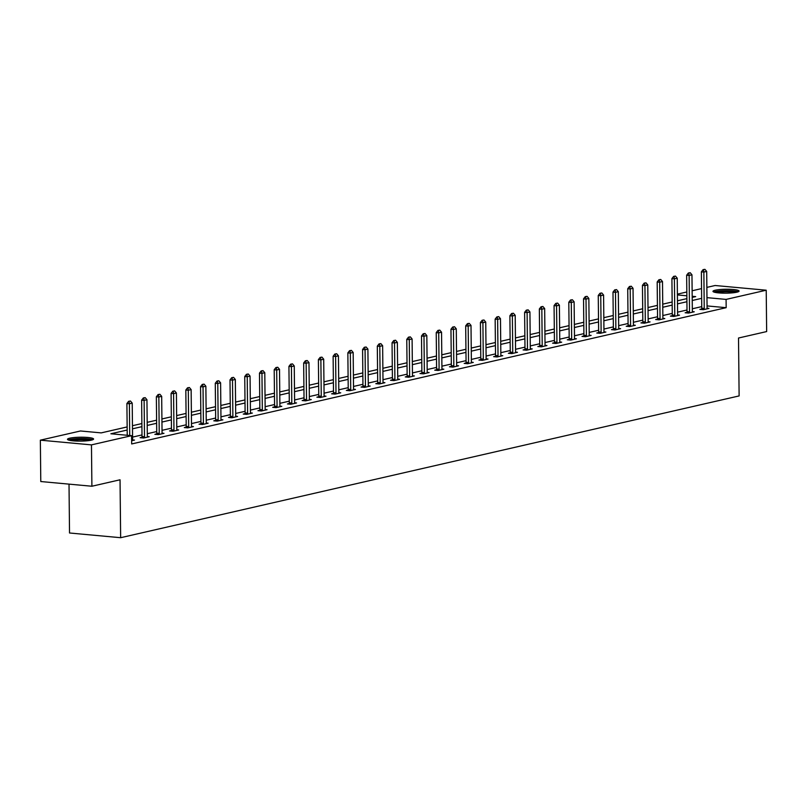 <?xml version="1.0" encoding="UTF-8"?>
<svg xmlns="http://www.w3.org/2000/svg" width="807" height="807" viewBox="0 0 807 807"><rect width="100%" height="100%" fill="white"/><g stroke="black" fill="none" stroke-linecap="round" stroke-linejoin="round"><path stroke-width="1.21" d="M736.801 292.205A13.053 1.957 179.4 0 1 722.174 293.112A13.053 1.957 179.4 0 1 712.974 291.347A13.053 1.957 179.4 0 1 715.244 290.217A13.053 1.957 179.4 0 1 729.871 289.299A13.053 1.957 179.4 0 1 739.071 291.075A13.053 1.957 179.4 0 1 736.801 292.205M91.322 440.158A13.053 1.957 179.4 0 1 76.695 441.076A13.053 1.957 179.4 0 1 67.495 439.311A13.053 1.957 179.4 0 1 69.765 438.181A13.053 1.957 179.4 0 1 84.392 437.263A13.053 1.957 179.4 0 1 93.592 439.038A13.053 1.957 179.4 0 1 91.322 440.158M69.019 484.139L69.523 532.993L120.647 537.704L739.121 395.924L738.516 338.022L766.65 331.566L766.216 290.207L726.088 299.407L706.962 297.642M120.647 537.704L120.041 479.792L91.897 486.238L40.784 481.537L40.35 440.168L80.478 430.978L101.208 432.885L127.143 426.933M677.396 294.141L686.818 291.983M692.124 290.772L701.545 288.603M706.861 287.393L715.103 285.507L766.216 290.207M127.173 430.03L110.872 433.773L131.591 435.679L131.682 443.951L726.169 307.679L707.053 305.924M701.737 306.62L692.315 308.778M687.009 309.999L677.587 312.158M672.271 313.378L662.86 315.537M657.544 316.748L648.122 318.916M642.816 320.127L633.394 322.286M628.088 323.506L618.666 325.665M613.36 326.885L603.939 329.044M598.623 330.255L589.211 332.413M583.895 333.634L574.473 335.793M569.167 337.013L559.745 339.172M554.439 340.393L545.018 342.551M539.701 343.762L530.29 345.921M524.974 347.141L515.552 349.3M510.246 350.52L500.824 352.679M495.518 353.89L486.096 356.048M480.78 357.269L471.369 359.428M466.053 360.648L456.631 362.807M451.325 364.028L441.903 366.186M436.597 367.397L427.175 369.556M421.869 370.776L412.448 372.935M407.132 374.155L397.72 376.314M392.404 377.535L382.982 379.693M377.676 380.904L368.254 383.063M362.948 384.283L353.527 386.442M348.21 387.663L338.799 389.821M333.483 391.032L324.061 393.191M318.755 394.411L309.333 396.57M304.027 397.79L294.605 399.949M289.289 401.17L279.878 403.329M274.562 404.539L265.15 406.698M259.834 407.918L250.412 410.077M245.106 411.298L235.684 413.456M230.378 414.667L220.957 416.836M215.64 418.046L206.229 420.205M200.913 421.425L191.491 423.584M186.185 424.805L176.763 426.964M171.457 428.174L162.036 430.333M156.719 431.553L147.308 433.712M141.992 434.933L132.57 437.091M131.652 440.743L134.507 440.087L132.63 439.916M141.941 437.273L140.115 437.687L143.575 438.009L149.234 436.708L147.368 436.537M156.669 433.894L154.853 434.317L158.303 434.63L163.972 433.329L162.096 433.157M171.397 430.524L169.581 430.938L173.031 431.251L178.7 429.96L176.824 429.788M186.124 427.145L184.309 427.559L187.759 427.881L193.428 426.58L191.552 426.409M200.852 423.766L199.036 424.189L202.496 424.502L208.156 423.201L206.289 423.029M215.59 420.386L213.774 420.81L217.224 421.123L222.893 419.832L221.017 419.65M230.318 417.017L228.502 417.431L231.952 417.754L237.621 416.452L235.745 416.281M245.046 413.638L243.23 414.052L246.68 414.374L252.349 413.073L250.473 412.902M259.773 410.259L257.958 410.682L261.418 410.995L267.077 409.694L265.2 409.522M274.511 406.889L272.685 407.303L276.145 407.616L281.804 406.325L279.938 406.153M289.239 403.51L287.423 403.924L290.873 404.246L296.542 402.945L294.666 402.774M303.967 400.131L302.151 400.544L305.601 400.867L311.27 399.566L309.394 399.394M318.694 396.751L316.879 397.175L320.339 397.488L325.998 396.187L324.121 396.015M333.422 393.382L331.606 393.796L335.066 394.119L340.725 392.817L338.859 392.646M348.16 390.003L346.344 390.417L349.794 390.739L355.463 389.438L353.587 389.267M362.888 386.624L361.072 387.047L364.522 387.36L370.191 386.059L368.315 385.887M377.615 383.254L375.8 383.668L379.25 383.981L384.919 382.689L383.043 382.508M392.343 379.875L390.527 380.289L393.987 380.611L399.647 379.31L397.78 379.139M407.081 376.496L405.265 376.909L408.715 377.232L414.384 375.931L412.508 375.759M421.809 373.116L419.993 373.54L423.443 373.853L429.112 372.552L427.236 372.38M436.537 369.747L434.721 370.161L438.171 370.474L443.84 369.182L441.964 369.011M451.264 366.368L449.449 366.782L452.909 367.104L458.568 365.803L456.691 365.632M466.002 362.989L464.176 363.402L467.636 363.725L473.295 362.424L471.429 362.252M480.73 359.609L478.914 360.033L482.364 360.346L488.033 359.054L486.157 358.873M495.458 356.24L493.642 356.654L497.092 356.976L502.761 355.675L500.885 355.504M510.185 352.861L508.37 353.274L511.83 353.597L517.489 352.296L515.612 352.124M524.913 349.481L523.097 349.905L526.557 350.218L532.216 348.917L530.35 348.745M539.651 346.112L537.835 346.526L541.285 346.839L546.954 345.547L545.078 345.376M554.379 342.733L552.563 343.146L556.013 343.469L561.682 342.168L559.806 341.997M569.106 339.354L567.291 339.767L570.741 340.09L576.41 338.789L574.534 338.617M583.834 335.974L582.018 336.398L585.479 336.711L591.138 335.409L589.261 335.238M598.572 332.605L596.756 333.019L600.206 333.331L605.875 332.04L603.999 331.869M613.3 329.226L611.484 329.639L614.934 329.962L620.603 328.661L618.727 328.489M628.028 325.846L626.212 326.27L629.662 326.583L635.331 325.282L633.455 325.11M642.755 322.477L640.94 322.891L644.4 323.203L650.059 321.912L648.182 321.731M657.493 319.098L655.667 319.511L659.127 319.834L664.786 318.533L662.92 318.362M672.221 315.719L670.405 316.132L673.855 316.455L679.524 315.154L677.648 314.982M686.949 312.339L685.133 312.763L688.583 313.076L694.252 311.774L692.376 311.603M701.676 308.97L699.861 309.384L703.321 309.696L708.98 308.405L707.103 308.234M91.897 486.238L91.463 444.879L40.35 440.168M726.169 307.679L726.088 299.407M131.591 435.679L91.463 444.879M701.646 298.348L692.235 300.507M686.918 301.727L677.497 303.886M672.191 305.107L662.769 307.265M657.463 308.476L648.041 310.634M642.725 311.855L633.313 314.014M627.997 315.234L618.576 317.393M613.27 318.614L603.848 320.772M598.542 321.983L589.12 324.142M583.804 325.362L574.392 327.521M569.076 328.742L559.665 330.9M554.348 332.111L544.927 334.269M539.621 335.49L530.199 337.649M524.893 338.869L515.471 341.028M510.155 342.249L500.743 344.407M495.427 345.618L486.006 347.777M480.7 348.997L471.278 351.156M465.972 352.377L456.55 354.535M451.234 355.756L441.822 357.915M436.506 359.125L427.085 361.284M421.779 362.504L412.357 364.663M407.051 365.884L397.629 368.042M392.313 369.253L382.901 371.412M377.585 372.632L368.174 374.791M362.857 376.012L353.436 378.17M348.13 379.391L338.708 381.55M333.402 382.76L323.98 384.919M318.664 386.139L309.252 388.298M303.936 389.519L294.515 391.677M289.209 392.888L279.787 395.057M274.481 396.267L265.059 398.426M259.743 399.647L250.331 401.805M245.015 403.026L235.594 405.185M230.288 406.395L220.866 408.554M215.56 409.774L206.138 411.933M200.832 413.154L191.41 415.312M186.094 416.533L176.683 418.692M171.366 419.902L161.945 422.061M156.639 423.282L147.217 425.44M141.911 426.661L132.489 428.82M692.194 297.41L695.695 296.613L692.184 296.29M686.858 295.796L677.406 294.928M132.459 425.713L141.871 423.554M147.187 422.343L156.608 420.185M161.914 418.964L171.336 416.805M176.642 415.585L186.064 413.426M191.38 412.216L200.792 410.057M206.108 408.836L215.53 406.678M220.836 405.457L230.257 403.298M235.563 402.078L244.985 399.919M250.291 398.708L259.713 396.55M265.029 395.329L274.441 393.17M279.757 391.95L289.178 389.791M294.484 388.581L303.906 386.412M309.212 385.201L318.634 383.043M323.95 381.822L333.362 379.663M338.678 378.443L348.099 376.284M353.405 375.073L362.827 372.915M368.133 371.694L377.555 369.535M382.871 368.315L392.283 366.156M397.599 364.935L407.01 362.777M412.327 361.566L421.748 359.408M427.054 358.187L436.476 356.028M441.782 354.808L451.204 352.649M456.52 351.438L465.932 349.28M471.248 348.059L480.669 345.9M485.975 344.68L495.397 342.521M500.703 341.3L510.125 339.142M515.441 337.931L524.853 335.773M530.169 334.552L539.59 332.393M544.896 331.173L554.318 329.014M559.624 327.793L569.046 325.635M574.362 324.424L583.774 322.265M589.09 321.045L598.501 318.886M603.818 317.665L613.239 315.507M618.545 314.296L627.967 312.138M633.273 310.917L642.695 308.758M648.011 307.538L657.423 305.379M662.739 304.158L672.16 302M677.466 300.789L686.888 298.63M130.452 401.018L128.626 401.311L130.452 401.018L132.217 403.107L132.6 439.502A1.675 0.938 95.3 0 0 132.651 439.997L132.751 440.491M129.715 435.508L129.382 403.752L126.901 403.53L128.626 401.311M127.234 435.276L126.901 403.53M132.217 403.107L129.382 403.752L129.039 401.351M69.442 440.309A11.298 1.695 179.4 0 1 81.416 438.796A11.298 1.695 179.4 0 1 91.675 440.077M89.708 440.471A10.461 1.564 -0.6 0 0 81.356 439.754A10.461 1.564 -0.6 0 0 71.409 440.662M92.785 439.724A12.973 1.937 -0.6 0 0 81.537 438.544A12.973 1.937 -0.6 0 0 68.313 439.976M714.921 292.346A11.298 1.695 179.4 0 1 716.707 291.67A11.298 1.695 179.4 0 1 728.388 290.853A11.298 1.695 179.4 0 1 737.154 292.114M735.187 292.507A10.461 1.564 -0.6 0 0 717.413 292.568A10.461 1.564 -0.6 0 0 716.888 292.699M738.264 291.761A12.973 1.937 -0.6 0 0 727.722 290.591A12.973 1.937 -0.6 0 0 715.335 291.549A12.973 1.937 -0.6 0 0 713.792 292.013M145.179 397.649L143.353 397.932L145.179 397.649L146.945 399.727L147.328 436.133A1.675 0.938 95.3 0 0 147.378 436.617L147.479 437.112M144.372 437.828L144.453 437.293A1.675 0.938 95.3 0 0 144.493 436.779L144.12 400.383L141.629 400.151L143.353 397.932M141.84 437.848L141.971 437.061A1.675 0.938 95.3 0 0 142.012 436.547L141.629 400.151M146.945 399.727L144.12 400.383L143.767 397.972M159.907 394.27L158.081 394.552L159.907 394.27L161.682 396.358L162.056 432.754A1.675 0.938 95.3 0 0 162.106 433.248L162.207 433.732M159.1 434.448L159.191 433.914A1.675 0.938 95.3 0 0 159.231 433.399L158.848 397.004L156.356 396.772L158.081 394.552M156.568 434.469L156.699 433.682A1.675 0.938 95.3 0 0 156.74 433.177L156.356 396.772M161.682 396.358L158.848 397.004L158.495 394.593M174.645 390.891L172.809 391.183L174.645 390.891L176.41 392.979L176.794 429.374A1.675 0.938 95.3 0 0 176.844 429.869L176.935 430.363M173.828 431.069L173.919 430.535A1.675 0.938 95.3 0 0 173.959 430.03L173.576 393.624L171.094 393.402L172.809 391.183M171.306 431.099L171.427 430.313A1.675 0.938 95.3 0 0 171.467 429.798L171.094 393.402M176.41 392.979L173.576 393.624L173.223 391.213M189.373 387.521L187.537 387.804L189.373 387.521L191.138 389.599L191.521 425.995A1.675 0.938 95.3 0 0 191.572 426.489L191.673 426.984M188.556 427.7L188.646 427.165A1.675 0.938 95.3 0 0 188.687 426.651L188.303 390.245L185.822 390.023L187.537 387.804M186.034 427.72L186.165 426.933A1.675 0.938 95.3 0 0 186.205 426.419L185.822 390.023M191.138 389.599L188.303 390.245L187.96 387.844M204.1 384.142L202.275 384.425L204.1 384.142L205.866 386.22L206.249 422.626A1.675 0.938 95.3 0 0 206.299 423.11L206.4 423.604M203.293 424.321L203.374 423.786A1.675 0.938 95.3 0 0 203.414 423.272L203.031 386.876L200.55 386.644L202.275 384.425M200.761 424.341L200.893 423.554A1.675 0.938 95.3 0 0 200.933 423.039L200.55 386.644M205.866 386.22L203.031 386.876L202.688 384.465M218.828 380.763L217.002 381.045L218.828 380.763L220.604 382.851L220.977 419.247A1.675 0.938 95.3 0 0 221.027 419.741L221.128 420.235M218.021 420.941L218.112 420.407A1.675 0.938 95.3 0 0 218.152 419.892L217.769 383.496L215.277 383.264L217.002 381.045M215.489 420.972L215.62 420.175A1.675 0.938 95.3 0 0 215.661 419.67L215.277 383.264M220.604 382.851L217.769 383.496L217.416 381.086M233.566 377.383L231.73 377.676L233.566 377.383L235.331 379.472L235.715 415.867A1.675 0.938 95.3 0 0 235.755 416.362L235.856 416.856M232.749 417.562L232.84 417.027A1.675 0.938 95.3 0 0 232.88 416.523L232.497 380.117L230.005 379.895L231.73 377.676M230.227 417.592L230.348 416.805A1.675 0.938 95.3 0 0 230.388 416.291L230.005 379.895M235.331 379.472L232.497 380.117L232.144 377.716M248.294 374.014L246.458 374.297L248.294 374.014L250.059 376.092L250.442 412.498A1.675 0.938 95.3 0 0 250.493 412.982L250.584 413.477M247.477 414.193L247.567 413.658A1.675 0.938 95.3 0 0 247.608 413.144L247.224 376.748L244.743 376.516L246.458 374.297M244.955 414.213L245.086 413.426A1.675 0.938 95.3 0 0 245.116 412.912L244.743 376.516M250.059 376.092L247.224 376.748L246.871 374.337M263.021 370.635L261.196 370.917L263.021 370.635L264.787 372.713L265.17 409.119A1.675 0.938 95.3 0 0 265.221 409.613L265.321 410.097M262.214 410.813L262.295 410.279A1.675 0.938 95.3 0 0 262.336 409.764L261.952 373.369L259.471 373.137L261.196 370.917M259.683 410.834L259.814 410.047A1.675 0.938 95.3 0 0 259.854 409.542L259.471 373.137M264.787 372.713L261.952 373.369L261.609 370.958M277.749 367.256L275.923 367.548L277.749 367.256L279.515 369.344L279.898 405.739A1.675 0.938 95.3 0 0 279.948 406.234L280.049 406.728M276.942 407.434L277.033 406.899A1.675 0.938 95.3 0 0 277.063 406.395L276.69 369.989L274.198 369.757L275.923 367.548M274.41 407.464L274.541 406.678A1.675 0.938 95.3 0 0 274.582 406.163L274.198 369.757M279.515 369.344L276.69 369.989L276.337 367.578M292.487 363.876L290.651 364.169L292.487 363.876L294.252 365.964L294.626 402.36A1.675 0.938 95.3 0 0 294.676 402.854L294.777 403.349M291.67 404.065L291.761 403.53A1.675 0.938 95.3 0 0 291.801 403.016L291.418 366.61L288.926 366.388L290.651 364.169M289.138 404.085L289.269 403.298A1.675 0.938 95.3 0 0 289.31 402.784L288.926 366.388M294.252 365.964L291.418 366.61L291.065 364.209M307.215 360.507L305.379 360.79L307.215 360.507L308.98 362.585L309.363 398.991A1.675 0.938 95.3 0 0 309.414 399.475L309.505 399.969M306.398 400.686L306.489 400.151A1.675 0.938 95.3 0 0 306.529 399.636L306.146 363.241L303.664 363.009L305.379 360.79M303.876 400.706L303.997 399.919A1.675 0.938 95.3 0 0 304.037 399.404L303.664 363.009M308.98 362.585L306.146 363.241L305.792 360.83M321.943 357.128L320.117 357.41L321.943 357.128L323.708 359.216L324.091 395.612A1.675 0.938 95.3 0 0 324.142 396.106L324.243 396.6M321.136 397.306L321.216 396.772A1.675 0.938 95.3 0 0 321.257 396.257L320.873 359.861L318.392 359.629L320.117 357.41M318.604 397.326L318.735 396.54A1.675 0.938 95.3 0 0 318.775 396.035L318.392 359.629M323.708 359.216L320.873 359.861L320.53 357.451M336.67 353.748L334.844 354.041L336.67 353.748L338.436 355.837L338.819 392.232A1.675 0.938 95.3 0 0 338.869 392.727L338.97 393.221M335.863 393.927L335.944 393.392A1.675 0.938 95.3 0 0 335.984 392.888L335.611 356.482L333.12 356.26L334.844 354.041M333.331 393.957L333.462 393.17A1.675 0.938 95.3 0 0 333.503 392.656L333.12 356.26M338.436 355.837L335.611 356.482L335.258 354.071M351.398 350.379L349.572 350.662L351.398 350.379L353.173 352.457L353.547 388.863A1.675 0.938 95.3 0 0 353.597 389.347L353.698 389.842M350.591 390.558L350.682 390.023A1.675 0.938 95.3 0 0 350.722 389.509L350.339 353.113L347.847 352.881L349.572 350.662M348.059 390.578L348.19 389.791A1.675 0.938 95.3 0 0 348.231 389.277L347.847 352.881M353.173 352.457L350.339 353.113L349.986 350.702M366.136 347L364.3 347.282L366.136 347L367.901 349.078L368.285 385.484A1.675 0.938 95.3 0 0 368.335 385.978L368.426 386.462M365.319 387.178L365.41 386.644A1.675 0.938 95.3 0 0 365.45 386.129L365.067 349.734L362.585 349.502L364.3 347.282M362.797 387.199L362.918 386.412A1.675 0.938 95.3 0 0 362.958 385.897L362.585 349.502M367.901 349.078L365.067 349.734L364.714 347.323M380.864 343.621L379.028 343.913L380.864 343.621L382.629 345.709L383.012 382.104A1.675 0.938 95.3 0 0 383.063 382.599L383.164 383.093M380.047 383.799L380.137 383.264A1.675 0.938 95.3 0 0 380.178 382.75L379.794 346.354L377.313 346.122L379.028 343.913M377.525 383.829L377.656 383.032A1.675 0.938 95.3 0 0 377.696 382.528L377.313 346.122M382.629 345.709L379.794 346.354L379.451 343.943M395.591 340.241L393.766 340.534L395.591 340.241L397.357 342.329L397.74 378.725A1.675 0.938 95.3 0 0 397.79 379.219L397.891 379.714M394.784 380.43L394.865 379.885A1.675 0.938 95.3 0 0 394.905 379.381L394.522 342.975L392.041 342.753L393.766 340.534M392.252 380.45L392.384 379.663A1.675 0.938 95.3 0 0 392.424 379.149L392.041 342.753M397.357 342.329L394.522 342.975L394.179 340.574M410.319 336.872L408.493 337.155L410.319 336.872L412.095 338.95L412.468 375.356A1.675 0.938 95.3 0 0 412.518 375.84L412.619 376.334M409.512 377.051L409.603 376.516A1.675 0.938 95.3 0 0 409.643 376.001L409.26 339.606L406.768 339.374L408.493 337.155M406.98 377.071L407.111 376.284A1.675 0.938 95.3 0 0 407.152 375.769L406.768 339.374M412.095 338.95L409.26 339.606L408.907 337.195M425.057 333.493L423.221 333.775L425.057 333.493L426.822 335.581L427.206 371.977A1.675 0.938 95.3 0 0 427.246 372.471L427.347 372.955M424.24 373.671L424.331 373.137A1.675 0.938 95.3 0 0 424.371 372.622L423.988 336.226L421.496 335.994L423.221 333.775M421.718 373.691L421.839 372.905A1.675 0.938 95.3 0 0 421.879 372.4L421.496 335.994M426.822 335.581L423.988 336.226L423.635 333.816M439.785 330.113L437.949 330.406L439.785 330.113L441.55 332.202L441.933 368.597A1.675 0.938 95.3 0 0 441.984 369.092L442.075 369.586M438.968 370.292L439.058 369.757A1.675 0.938 95.3 0 0 439.099 369.253L438.715 332.847L436.234 332.615L437.949 330.406M436.446 370.322L436.577 369.535A1.675 0.938 95.3 0 0 436.607 369.021L436.234 332.615M441.55 332.202L438.715 332.847L438.362 330.436M454.512 326.734L452.687 327.027L454.512 326.734L456.278 328.822L456.661 365.218A1.675 0.938 95.3 0 0 456.712 365.712L456.812 366.207M453.705 366.923L453.786 366.388A1.675 0.938 95.3 0 0 453.827 365.874L453.443 329.468L450.962 329.246L452.687 327.027M451.174 366.943L451.305 366.156A1.675 0.938 95.3 0 0 451.345 365.642L450.962 329.246M456.278 328.822L453.443 329.468L453.1 327.067M469.24 323.365L467.414 323.647L469.24 323.365L471.006 325.443L471.389 361.849A1.675 0.938 95.3 0 0 471.439 362.333L471.54 362.827M468.433 363.543L468.524 363.009A1.675 0.938 95.3 0 0 468.554 362.494L468.181 326.099L465.689 325.867L467.414 323.647M465.901 363.564L466.032 362.777A1.675 0.938 95.3 0 0 466.073 362.262L465.689 325.867M471.006 325.443L468.181 326.099L467.828 323.688M483.978 319.986L482.142 320.268L483.978 319.986L485.743 322.074L486.117 358.469A1.675 0.938 95.3 0 0 486.167 358.964L486.268 359.458M483.161 360.164L483.252 359.629A1.675 0.938 95.3 0 0 483.292 359.115L482.909 322.719L480.417 322.487L482.142 320.268M480.629 360.184L480.76 359.397A1.675 0.938 95.3 0 0 480.801 358.893L480.417 322.487M485.743 322.074L482.909 322.719L482.556 320.308M498.706 316.606L496.87 316.899L498.706 316.606L500.471 318.694L500.854 355.09A1.675 0.938 95.3 0 0 500.905 355.584L500.996 356.079M497.889 356.785L497.98 356.25A1.675 0.938 95.3 0 0 498.02 355.746L497.637 319.34L495.155 319.118L496.87 316.899M495.367 356.815L495.488 356.028A1.675 0.938 95.3 0 0 495.528 355.514L495.155 319.118M500.471 318.694L497.637 319.34L497.283 316.929M513.434 313.237L511.598 313.52L513.434 313.237L515.199 315.315L515.582 351.721A1.675 0.938 95.3 0 0 515.633 352.205L515.734 352.699M512.627 353.416L512.707 352.881A1.675 0.938 95.3 0 0 512.748 352.366L512.364 315.971L509.883 315.739L511.598 313.52M510.095 353.436L510.226 352.649A1.675 0.938 95.3 0 0 510.266 352.134L509.883 315.739M515.199 315.315L512.364 315.971L512.021 313.56M528.161 309.858L526.335 310.14L528.161 309.858L529.927 311.936L530.31 348.342A1.675 0.938 95.3 0 0 530.36 348.836L530.461 349.32M527.354 350.036L527.435 349.502A1.675 0.938 95.3 0 0 527.475 348.987L527.102 312.591L524.611 312.359L526.335 310.14M524.822 350.056L524.953 349.27A1.675 0.938 95.3 0 0 524.994 348.765L524.611 312.359M529.927 311.936L527.102 312.591L526.749 310.181M542.889 306.478L541.063 306.771L542.889 306.478L544.664 308.567L545.038 344.962A1.675 0.938 95.3 0 0 545.088 345.457L545.189 345.951M542.082 346.657L542.173 346.122A1.675 0.938 95.3 0 0 542.213 345.608L541.83 309.212L539.338 308.98L541.063 306.771M539.55 346.687L539.681 345.9A1.675 0.938 95.3 0 0 539.722 345.386L539.338 308.98M544.664 308.567L541.83 309.212L541.477 306.801M557.627 303.099L555.791 303.392L557.627 303.099L559.392 305.187L559.776 341.583A1.675 0.938 95.3 0 0 559.826 342.077L559.917 342.572M556.81 343.288L556.901 342.743A1.675 0.938 95.3 0 0 556.941 342.239L556.558 305.833L554.066 305.611L555.791 303.392M554.288 343.308L554.409 342.521A1.675 0.938 95.3 0 0 554.449 342.007L554.066 305.611M559.392 305.187L556.558 305.833L556.205 303.432M572.355 299.73L570.519 300.012L572.355 299.73L574.12 301.808L574.503 338.214A1.675 0.938 95.3 0 0 574.554 338.698L574.655 339.192M571.538 339.908L571.628 339.374A1.675 0.938 95.3 0 0 571.669 338.859L571.285 302.464L568.804 302.232L570.519 300.012M569.016 339.929L569.147 339.142A1.675 0.938 95.3 0 0 569.187 338.627L568.804 302.232M574.12 301.808L571.285 302.464L570.932 300.053M587.082 296.351L585.257 296.633L587.082 296.351L588.848 298.439L589.231 334.834A1.675 0.938 95.3 0 0 589.281 335.329L589.382 335.813M586.275 336.529L586.356 335.994A1.675 0.938 95.3 0 0 586.396 335.48L586.013 299.084L583.532 298.852L585.257 296.633M583.743 336.549L583.875 335.762A1.675 0.938 95.3 0 0 583.915 335.258L583.532 298.852M588.848 298.439L586.013 299.084L585.67 296.673M601.81 292.971L599.984 293.264L601.81 292.971L603.586 295.059L603.959 331.455A1.675 0.938 95.3 0 0 604.009 331.949L604.11 332.444M601.003 333.15L601.094 332.615A1.675 0.938 95.3 0 0 601.124 332.111L600.751 295.705L598.259 295.483L599.984 293.264M598.471 333.18L598.602 332.393A1.675 0.938 95.3 0 0 598.643 331.879L598.259 295.483M603.586 295.059L600.751 295.705L600.398 293.294M616.548 289.602L614.712 289.884L616.548 289.602L618.313 291.68L618.697 328.076A1.675 0.938 95.3 0 0 618.737 328.57L618.838 329.064M615.731 329.781L615.822 329.246A1.675 0.938 95.3 0 0 615.862 328.731L615.479 292.326L612.987 292.104L614.712 289.884M613.209 329.801L613.33 329.014A1.675 0.938 95.3 0 0 613.37 328.499L612.987 292.104M618.313 291.68L615.479 292.326L615.126 289.925M631.276 286.223L629.44 286.505L631.276 286.223L633.041 288.301L633.424 324.707A1.675 0.938 95.3 0 0 633.475 325.191L633.566 325.685M630.459 326.401L630.549 325.867A1.675 0.938 95.3 0 0 630.59 325.352L630.206 288.956L627.725 288.724L629.44 286.505M627.937 326.421L628.068 325.635A1.675 0.938 95.3 0 0 628.098 325.12L627.725 288.724M633.041 288.301L630.206 288.956L629.853 286.546M646.004 282.843L644.178 283.126L646.004 282.843L647.769 284.932L648.152 321.327A1.675 0.938 95.3 0 0 648.203 321.822L648.303 322.316M645.197 323.022L645.277 322.487A1.675 0.938 95.3 0 0 645.318 321.973L644.934 285.577L642.453 285.345L644.178 283.126M642.665 323.052L642.796 322.255A1.675 0.938 95.3 0 0 642.836 321.751L642.453 285.345M647.769 284.932L644.934 285.577L644.591 283.166M660.731 279.464L658.905 279.757L660.731 279.464L662.497 281.552L662.88 317.948A1.675 0.938 95.3 0 0 662.93 318.442L663.031 318.936M659.924 319.643L660.015 319.108A1.675 0.938 95.3 0 0 660.045 318.604L659.672 282.198L657.18 281.976L658.905 279.757M657.392 319.673L657.523 318.886A1.675 0.938 95.3 0 0 657.564 318.372L657.18 281.976M662.497 281.552L659.672 282.198L659.319 279.797M675.469 276.095L673.633 276.377L675.469 276.095L677.234 278.173L677.608 314.579A1.675 0.938 95.3 0 0 677.658 315.063L677.759 315.557M674.652 316.273L674.743 315.739A1.675 0.938 95.3 0 0 674.783 315.224L674.4 278.829L671.908 278.597L673.633 276.377M672.12 316.294L672.251 315.507A1.675 0.938 95.3 0 0 672.292 314.992L671.908 278.597M677.234 278.173L674.4 278.829L674.047 276.418M690.197 272.716L688.361 272.998L690.197 272.716L691.962 274.794L692.345 311.199A1.675 0.938 95.3 0 0 692.396 311.694L692.487 312.178M689.38 312.894L689.471 312.359A1.675 0.938 95.3 0 0 689.511 311.845L689.128 275.449L686.646 275.217L688.361 272.998M686.858 312.914L686.979 312.127A1.675 0.938 95.3 0 0 687.019 311.623L686.646 275.217M691.962 274.794L689.128 275.449L688.774 273.038M704.925 269.336L703.089 269.629L704.925 269.336L706.69 271.424L707.073 307.82A1.675 0.938 95.3 0 0 707.124 308.314L707.225 308.809M704.118 309.515L704.198 308.98A1.675 0.938 95.3 0 0 704.239 308.476L703.855 272.07L701.374 271.838L703.089 269.629M701.586 309.545L701.717 308.758A1.675 0.938 95.3 0 0 701.757 308.244L701.374 271.838M706.69 271.424L703.855 272.07L703.512 269.659M144.493 436.779L142.012 436.547M144.453 437.293L141.971 437.061M159.231 433.399L156.74 433.177M159.191 433.914L156.699 433.682M173.959 430.03L171.467 429.798M173.919 430.535L171.427 430.313M188.687 426.651L186.205 426.419M188.646 427.165L186.165 426.933M203.414 423.272L200.933 423.039M203.374 423.786L200.893 423.554M218.152 419.892L215.661 419.67M218.112 420.407L215.62 420.175M232.88 416.523L230.388 416.291M232.84 417.027L230.348 416.805M247.608 413.144L245.116 412.912M247.567 413.658L245.086 413.426M262.336 409.764L259.854 409.542M262.295 410.279L259.814 410.047M277.063 406.395L274.582 406.163M277.033 406.899L274.541 406.678M291.801 403.016L289.31 402.784M291.761 403.53L289.269 403.298M306.529 399.636L304.037 399.404M306.489 400.151L303.997 399.919M321.257 396.257L318.775 396.035M321.216 396.772L318.735 396.54M335.984 392.888L333.503 392.656M335.944 393.392L333.462 393.17M350.722 389.509L348.231 389.277M350.682 390.023L348.19 389.791M365.45 386.129L362.958 385.897M365.41 386.644L362.918 386.412M380.178 382.75L377.696 382.528M380.137 383.264L377.656 383.032M394.905 379.381L392.424 379.149M394.865 379.885L392.384 379.663M409.643 376.001L407.152 375.769M409.603 376.516L407.111 376.284M424.371 372.622L421.879 372.4M424.331 373.137L421.839 372.905M439.099 369.253L436.607 369.021M439.058 369.757L436.577 369.535M453.827 365.874L451.345 365.642M453.786 366.388L451.305 366.156M468.554 362.494L466.073 362.262M468.524 363.009L466.032 362.777M483.292 359.115L480.801 358.893M483.252 359.629L480.76 359.397M498.02 355.746L495.528 355.514M497.98 356.25L495.488 356.028M512.748 352.366L510.266 352.134M512.707 352.881L510.226 352.649M527.475 348.987L524.994 348.765M527.435 349.502L524.953 349.27M542.213 345.608L539.722 345.386M542.173 346.122L539.681 345.9M556.941 342.239L554.449 342.007M556.901 342.743L554.409 342.521M571.669 338.859L569.187 338.627M571.628 339.374L569.147 339.142M586.396 335.48L583.915 335.258M586.356 335.994L583.875 335.762M601.124 332.111L598.643 331.879M601.094 332.615L598.602 332.393M615.862 328.731L613.37 328.499M615.822 329.246L613.33 329.014M630.59 325.352L628.098 325.12M630.549 325.867L628.068 325.635M645.318 321.973L642.836 321.751M645.277 322.487L642.796 322.255M660.045 318.604L657.564 318.372M660.015 319.108L657.523 318.886M674.783 315.224L672.292 314.992M674.743 315.739L672.251 315.507M689.511 311.845L687.019 311.623M689.471 312.359L686.979 312.127M704.239 308.476L701.757 308.244M704.198 308.98L701.717 308.758"/></g></svg>
